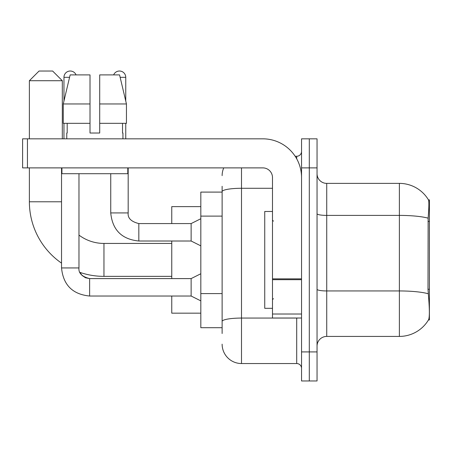 <?xml version="1.0" encoding="UTF-8"?>
<svg xmlns="http://www.w3.org/2000/svg" width="452" height="452" viewBox="0 0 452 452"><rect width="100%" height="100%" fill="white"/><g stroke="black" fill="none" stroke-linecap="round" stroke-linejoin="round"><path stroke-width="0.68" d="M429.4 289.257L427.999 289.257L428.62 297.676C429.592 309.806 429.592 317.134 428.62 319.66L428.445 319.954L429.4 319.954L429.4 199.846L428.519 199.97A33.9 33.9 0 0 0 399.376 183.382A33.9 33.9 0 0 1 428.445 199.846A33.9 33.9 0 0 0 399.376 183.382L326.734 183.382A9.684 9.684 0 0 1 317.044 173.698A9.684 9.684 0 0 0 326.734 183.382L326.734 336.418A9.684 9.684 0 0 0 317.044 346.102M222.124 210.299L222.124 186.286L222.124 192.1L200.818 192.1L200.818 327.7L222.124 327.7M428.62 319.66A33.9 33.9 0 0 1 399.376 336.418L326.734 336.418M309.298 351.916L309.298 380.974L317.044 380.974L317.044 351.916L309.298 351.916L309.298 380.974L301.546 380.974L301.546 351.916L309.298 351.916L309.298 167.884L309.298 351.916M301.546 351.916L301.546 138.826L309.298 138.826L309.298 167.884L309.298 138.826L317.044 138.826L317.044 351.916M427.999 289.257L428.134 218.169C428.971 207.632 429.101 201.569 428.519 199.97A33.9 33.9 0 0 0 399.376 183.382L399.376 215.401L326.734 215.401A9.684 1.684 0 0 1 317.044 213.717M222.124 333.514L222.124 186.286M241.498 167.884L241.498 363.538L296.704 363.538L296.704 318.016M295.162 156.262L296.704 156.262A4.842 4.842 0 0 0 301.546 151.42M222.124 324.796L222.124 299.41M301.546 368.38A4.842 4.842 0 0 0 296.704 363.538M222.124 175.636A19.374 19.374 0 0 1 223.746 167.884M241.498 363.538A19.374 19.374 0 0 1 222.124 344.164M99.7 133.018L90.01 133.018L99.7 133.018L90.01 133.018L99.7 133.018L99.7 74.902L119.571 74.902L126.447 103.96L126.447 123.334L99.7 123.334M113.644 74.902A6.294 6.294 0 0 1 125.752 77.326L125.752 101.011L126.447 103.96L99.7 103.96M90.01 103.96L90.01 123.334L90.01 103.96L90.01 123.334L63.263 123.334L63.263 103.96L70.145 74.902L90.01 74.902L90.01 103.96L63.263 103.96L63.958 101.011L63.958 77.326L69.568 77.326M272.494 211.474L264.742 211.474L264.742 308.326L272.494 308.326M171.76 276.364L103.96 276.364A74.58 74.58 0 0 1 79.947 272.392L82.089 275.471L85.468 277.748L89.626 278.596L89.626 296.026C72.586 294.342 63.223 284.98 61.534 267.94L61.534 167.884M61.534 263.126A74.58 74.58 0 0 1 29.38 201.784L29.38 167.884M103.96 276.364L103.96 243.436A41.646 41.646 0 0 1 78.97 235.102M39.064 71.026L52.624 71.026L62.314 80.716L29.38 80.716L39.064 71.026M62.314 138.826L62.314 80.716M29.38 138.826L29.38 80.716M171.76 241.012L171.76 278.596M171.76 296.026L171.76 313.174L200.818 313.174M200.818 206.626L171.76 206.626L171.76 223.576M63.958 77.326A6.294 6.294 0 0 1 76.066 74.902M200.818 300.868L191.134 296.026L191.134 278.596L200.818 273.748M191.134 296.026L89.626 296.026C72.586 294.342 63.223 284.98 61.534 267.94C63.223 284.98 72.586 294.342 89.626 296.026C72.586 294.342 63.223 284.98 61.534 267.94C63.223 284.98 72.586 294.342 89.626 296.026C72.586 294.342 63.223 284.98 61.534 267.94L78.97 267.94L78.97 173.698M63.958 123.334L63.958 138.826M200.818 245.854L191.134 241.012L191.134 223.576L200.818 218.734M110.74 173.698L110.74 212.926L128.176 212.926L128.176 167.884M125.752 123.334L125.752 138.826M301.546 318.016L272.494 318.016L272.494 278.85L301.546 278.85M301.546 177.574A38.742 38.742 0 0 0 262.804 138.826L27.442 138.826L27.442 167.884L262.804 167.884A9.684 9.684 0 0 1 272.494 177.574L272.494 278.85M27.442 167.884L22.6 167.884L22.6 138.826L27.442 138.826M66.766 133.018L67.19 133.018L66.766 133.018L66.766 138.826M122.944 133.018L122.526 133.018L122.944 133.018L122.944 138.826M122.526 123.334L122.526 133.018M90.01 123.334L90.01 133.018M67.19 133.018L67.19 123.334M61.924 167.884L61.924 173.698L127.786 173.698L127.786 167.884M126.447 123.334L126.447 103.96L119.571 74.902M70.145 74.902L63.263 103.96M429.4 221.457L427.999 221.457M222.124 216.112L200.818 216.112M222.124 293.597L200.818 293.597M399.376 336.418L399.376 215.401A33.9 5.887 180 0 1 428.134 218.169M428.236 293.743A33.9 5.887 180 0 0 399.376 290.947L326.734 290.947A9.684 1.684 0 0 1 317.044 289.263M317.044 167.884L301.546 167.884M298.388 318.016A4.842 0.842 0 0 1 296.704 318.067L241.498 318.067A19.374 3.362 180 0 0 222.124 321.428M222.124 191.642A19.374 3.362 180 0 1 241.498 188.281L272.494 188.281M296.704 158.816L296.704 156.262M29.38 201.784L61.534 201.784M191.134 241.012L138.826 241.012C121.786 239.328 112.424 229.966 110.74 212.926C112.424 229.966 121.786 239.328 138.826 241.012C121.786 239.328 112.424 229.966 110.74 212.926C112.424 229.966 121.786 239.328 138.826 241.012L138.826 223.593M120.142 77.326L125.752 77.326M301.546 279.686L272.494 279.686M272.494 314.01L301.546 314.01M273.46 221.158L272.494 220.186M273.46 298.642L272.494 299.614M171.76 243.436L103.96 243.436M79.947 272.392L82.089 275.471L85.468 277.748L89.626 278.596L85.468 277.748L82.089 275.471L79.947 272.392M78.97 267.94C78.382 273.104 81.936 276.658 89.626 278.596C81.936 276.658 78.382 273.104 78.97 267.94C78.382 273.104 81.936 276.658 89.626 278.596L191.134 278.596M138.826 223.576C131.142 221.644 127.588 218.09 128.176 212.926C127.588 218.09 131.142 221.644 138.826 223.576C131.142 221.644 127.588 218.09 128.176 212.926C127.588 218.09 131.142 221.644 138.826 223.576L191.134 223.576"/></g></svg>
